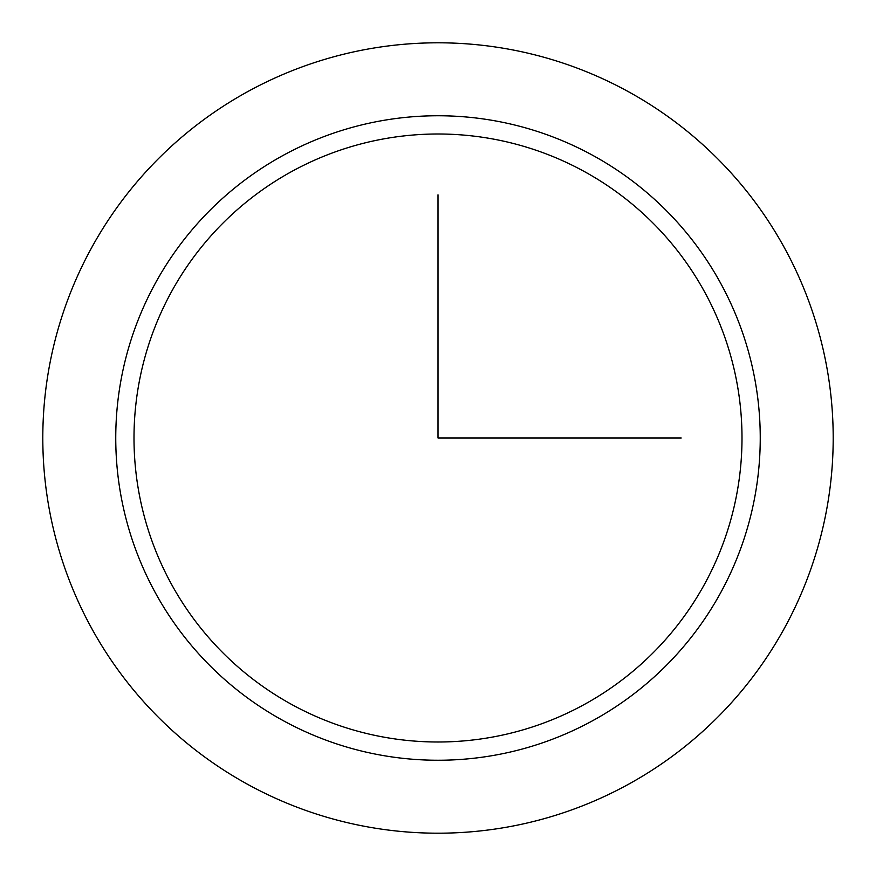 <?xml version="1.0" encoding="UTF-8"?>
<svg xmlns="http://www.w3.org/2000/svg" width="876" height="876" viewBox="0 0 876 876"><rect width="100%" height="100%" fill="white"/><g stroke="black" fill="none" stroke-linecap="round" stroke-linejoin="round"><path stroke-width="1.31" d="M91.181 248.532A395.196 395.196 0 0 1 627.468 91.181A395.196 395.196 0 0 1 784.819 627.468A395.196 395.196 0 0 1 248.532 784.819A395.196 395.196 0 0 1 91.181 248.532M171.214 292.255A304.005 304.005 0 0 1 583.745 171.214A304.005 304.005 0 0 1 704.786 583.745A304.005 304.005 0 0 1 292.255 704.786A304.005 304.005 0 0 1 171.214 292.255M438 194.8L438 438L681.2 438M155.205 283.506A322.237 322.237 0 0 1 592.494 155.205A322.237 322.237 0 0 1 720.795 592.494A322.237 322.237 0 0 1 283.506 720.795A322.237 322.237 0 0 1 155.205 283.506"/></g></svg>

